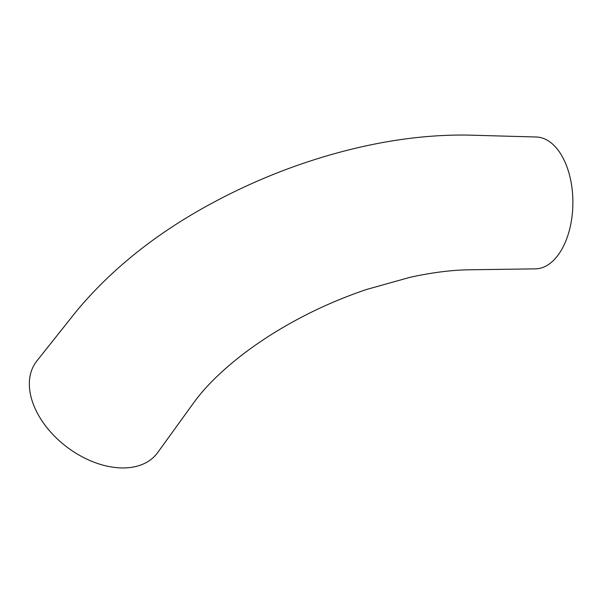 <?xml version="1.0" encoding="UTF-8"?>
<svg xmlns="http://www.w3.org/2000/svg" width="603" height="603" viewBox="0 0 603 603"><rect width="100%" height="100%" fill="white"/><g stroke="black" fill="none" stroke-linecap="round" stroke-linejoin="round"><path stroke-width="0.9" d="M157.669 452.604L194.091 402.231C202.404 390.736 213.884 378.646 228.522 365.968C241.29 354.979 255.71 344.419 271.78 334.288C301.221 315.836 332.766 300.912 366.42 289.515L409.927 277.335C430.994 272.707 450.328 270.189 467.928 269.805L535.306 268.863A65.931 37.499 -89.6 0 0 568.848 172.654A65.931 37.499 -89.6 0 0 536.369 137.017M157.662 452.597A75.82 49.604 -142.8 0 1 49.74 431.024A75.82 49.604 -142.8 0 1 36.768 361.091M536.369 137.009L467.476 135.08C439.331 134.718 410.191 137.363 380.063 143.024C350.268 148.67 320.532 156.901 290.865 167.709C264.28 177.44 238.66 188.912 214.012 202.126C158.061 231.921 112.173 268.312 76.355 311.291L36.753 361.084"/></g></svg>
